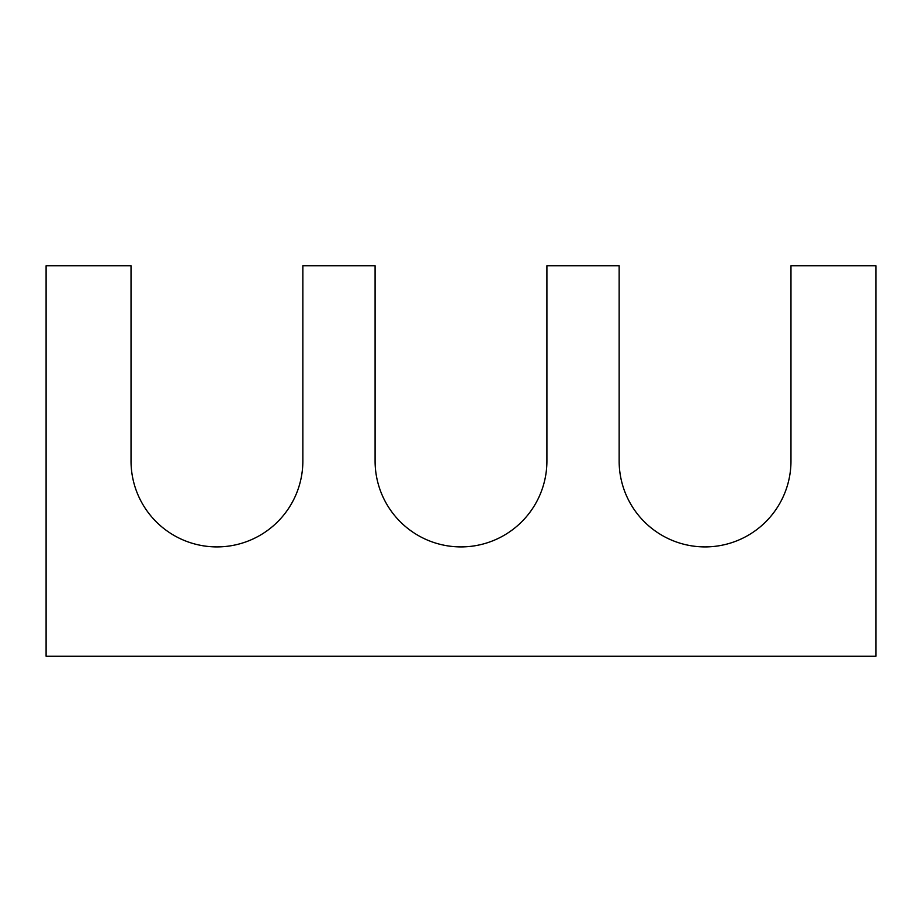 <?xml version="1.0" encoding="UTF-8"?>
<svg xmlns="http://www.w3.org/2000/svg" width="922" height="922" viewBox="0 0 922 922"><rect width="100%" height="100%" fill="white"/><g stroke="black" fill="none" stroke-linecap="round" stroke-linejoin="round"><path stroke-width="0.69" stroke-dasharray="4.61 3.46" d="M375.093 461L375.093 265.755L302.854 265.755L302.854 461A85.907 85.907 0 0 1 216.947 546.907A85.907 85.907 0 0 1 131.028 461L131.028 265.755L46.1 265.755L46.1 656.245L875.9 656.245L875.9 265.755L790.972 265.755L790.972 461A85.907 85.907 0 0 1 705.053 546.907A85.907 85.907 0 0 1 619.146 461L619.146 265.755L546.907 265.755L546.907 461A85.907 85.907 0 0 1 461 546.907A85.907 85.907 0 0 1 375.093 461"/><path stroke-width="1.38" d="M375.093 461L375.093 265.755L302.854 265.755L302.854 461A85.907 85.907 0 0 1 216.947 546.907A85.907 85.907 0 0 1 131.028 461L131.028 265.755L46.1 265.755L46.1 656.245L875.9 656.245L875.9 265.755L790.972 265.755L790.972 461A85.907 85.907 0 0 1 705.053 546.907A85.907 85.907 0 0 1 619.146 461L619.146 265.755L546.907 265.755L546.907 461A85.907 85.907 0 0 1 461 546.907A85.907 85.907 0 0 1 375.093 461"/></g></svg>
